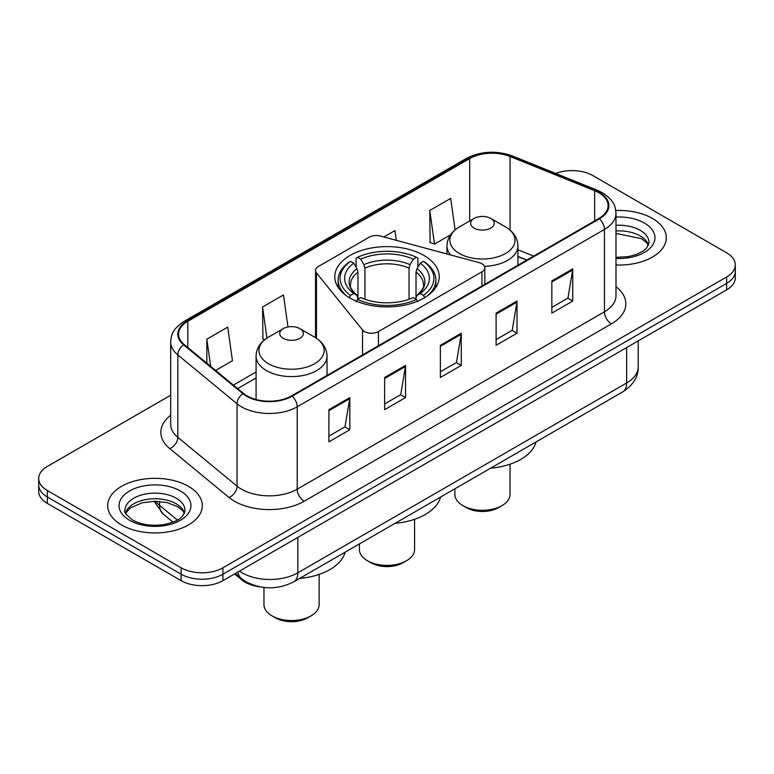 <?xml version="1.0" encoding="UTF-8"?>
<svg xmlns="http://www.w3.org/2000/svg" width="774" height="774" viewBox="0 0 774 774"><rect width="100%" height="100%" fill="white"/><g stroke="black" fill="none" stroke-linecap="round" stroke-linejoin="round"><path stroke-width="1.16" d="M481.95 263.779A9.849 5.689 0 0 0 479.145 262.647L380.315 236.031A9.849 5.689 0 0 0 369.188 237.173L318.424 266.479A9.849 5.689 0 0 0 315.54 270.503A9.849 5.689 0 0 0 316.46 272.903L362.542 329.966A9.849 5.689 0 0 0 378.438 331.582L481.95 271.819A9.849 5.689 0 0 0 484.834 267.794A9.849 5.689 0 0 0 481.95 263.779M423.929 255.439A52.216 30.147 0 0 0 367.011 248.909A52.216 30.147 0 0 0 334.784 276.763A52.216 30.147 0 0 0 350.071 298.077A52.216 30.147 0 0 0 406.989 304.617A52.216 30.147 0 0 0 439.216 276.763A52.216 30.147 0 0 0 423.929 255.439M526.746 260.112L517.922 256.542M260.267 586.915A29.557 17.067 180 0 1 241.923 579.978L234.58 573.931M170.696 395.214L47.359 466.422A29.557 17.067 0 0 0 38.7 478.487L38.7 491.355A29.557 17.067 0 0 0 47.359 503.429L181.126 580.655A29.557 17.067 0 0 0 222.931 580.655L726.641 289.834A29.557 17.067 0 0 0 735.3 277.769L735.3 271.335A29.557 17.067 0 0 1 726.641 283.4A29.557 17.067 0 0 0 735.3 271.335L735.3 264.901A29.557 17.067 0 0 0 726.641 252.827L592.874 175.601A29.557 17.067 0 0 0 555.693 173.424M38.7 478.487A29.557 17.067 0 0 0 47.359 490.552L181.126 567.787A29.557 17.067 0 0 0 222.931 567.787L222.931 574.221L726.641 283.4L222.931 574.221A29.557 17.067 0 0 1 181.126 574.221A29.557 17.067 0 0 0 222.931 574.221L222.931 580.655M47.359 490.552L47.359 496.985L181.126 574.221L47.359 496.985A29.557 17.067 0 0 1 38.7 484.921A29.557 17.067 0 0 0 47.359 496.985L47.359 503.429M652.443 218.442A47.291 27.303 0 0 0 615.785 210.509A47.291 27.303 0 0 1 652.443 218.442A47.291 27.303 0 0 1 666.298 237.744A47.291 27.303 0 0 0 652.443 218.442M188.44 486.333A47.291 27.303 0 0 0 136.901 480.412A47.291 27.303 0 0 0 107.702 505.635A47.291 27.303 0 0 0 121.557 524.946A47.291 27.303 0 0 0 173.095 530.867A47.291 27.303 0 0 0 202.295 505.635A47.291 27.303 0 0 0 188.44 486.333A47.291 27.303 0 0 0 136.901 480.412A47.291 27.303 0 0 0 107.702 505.635A47.291 27.303 0 0 0 121.557 524.946A47.291 27.303 0 0 0 173.095 530.867A47.291 27.303 0 0 0 202.295 505.635A47.291 27.303 0 0 0 188.44 486.333M598.863 192.736A31.531 18.199 180 0 1 608.103 205.603A31.531 18.199 180 0 1 598.863 218.481L291.624 395.862A31.531 18.199 180 0 1 243.5 393.434L184.28 344.604A31.531 18.199 180 0 1 178.571 334.165A31.531 18.199 180 0 1 187.811 321.287L469.702 158.544A31.531 18.199 180 0 1 510.076 156.503L594.655 190.694A31.531 18.199 180 0 1 598.863 192.736M599.424 192.416A32.315 18.663 0 0 0 595.109 190.327L510.53 156.135A32.315 18.663 0 0 0 469.141 158.225L187.25 320.968A32.315 18.663 0 0 0 183.632 344.865L242.852 393.695A32.315 18.663 0 0 0 292.175 396.182L599.424 218.8A32.315 18.663 0 0 0 599.424 192.416M328.892 409.659L328.892 441.838L349.8 429.773L349.8 397.594L328.892 409.659M328.892 436.13L344.991 426.842L349.713 398.668A7.885 4.547 -120 0 0 349.8 397.594M344.856 426.919L349.8 429.773M384.63 377.48L384.63 409.659L405.528 397.594L405.528 365.415L384.63 377.48M384.63 403.951L400.729 394.663L405.45 366.489A7.885 4.547 -120 0 0 405.528 365.415M400.584 394.74L405.528 397.594M551.843 280.943L551.843 313.122L572.741 301.057L572.741 268.878L551.843 280.943M551.843 307.413L567.942 298.125L572.654 269.952A7.885 4.547 -120 0 0 572.741 268.878M567.797 298.203L572.741 301.057M496.105 313.122L496.105 345.301L517.003 333.236L517.003 301.057L496.105 313.122M496.105 339.593L512.204 330.304L516.916 302.131A7.885 4.547 -120 0 0 517.003 301.057M512.059 330.382L517.003 333.236M440.367 345.301L440.367 377.48L461.265 365.415L461.265 333.236L440.367 345.301M440.367 371.772L456.466 362.484L461.188 334.31A7.885 4.547 -120 0 0 461.265 333.236M456.321 362.561L461.265 365.415M615.988 264.998A47.291 27.303 0 0 0 666.298 237.744A47.291 27.303 0 0 1 615.988 264.998M222.931 567.787L726.641 276.966A29.557 17.067 0 0 0 735.3 264.901M215.636 370.456L232.452 360.742L227.73 327.121L206.832 339.186L206.832 363.2M396.307 240.346L394.943 230.584L383.856 236.989M455.102 229.897L450.681 198.405L429.773 210.47L430.112 242.456M287.967 326.976L283.468 294.942L262.57 307.007L262.908 338.993M429.773 210.47L434.495 244.1L450.545 234.832M434.495 244.1L429.773 242.33M264.737 339.68L262.57 338.867M262.57 307.007L266.933 338.103M206.832 339.186L210.644 366.344M359.417 543.919L359.417 549.482A27.583 15.925 0 0 0 367.495 560.744L370.978 562.756A22.659 13.081 0 0 0 403.022 562.756L406.505 560.744A27.583 15.925 0 0 0 414.583 549.482L414.583 519.296M370.978 562.756L367.495 560.744A27.583 15.925 0 0 0 406.505 560.744M349.132 297.816L350.535 295.397A46.904 27.08 0 0 1 350.535 261.341L353.757 263.199A42.367 24.458 0 0 0 353.757 293.539L356.949 295.349L357.975 299.151M357.975 297.603L357.975 272.129L356.949 268.694L353.757 263.199M356.108 267.243L356.108 258.119L357.501 257.316A46.904 27.08 0 0 1 416.499 257.316L413.268 259.184A42.367 24.458 0 0 0 360.732 259.184L363.915 264.669L364.941 268.104L364.941 299.257M409.059 299.257L409.059 268.104L410.085 264.669L413.268 259.184M395.127 523.301A54.19 31.289 0 0 0 440.58 497.053M350.535 261.341L349.132 262.144A48.868 28.212 0 0 0 338.132 279.985A48.868 28.212 0 0 0 346.665 295.91M416.499 257.316L417.892 258.119L417.892 267.243M356.108 301.841L357.501 299.422A46.904 27.08 0 0 0 416.499 299.422L417.892 301.841M357.501 299.422L360.732 297.564A42.367 24.458 0 0 0 413.268 297.564L416.499 299.422M353.757 293.539L350.535 295.397M360.732 259.184L357.501 257.316M356.949 268.694A37.897 21.885 0 0 0 356.949 295.349L357.124 295.465C351.744 290.26 349.548 286.728 350.545 284.861A36.455 21.043 0 0 1 357.975 272.129M427.335 295.91A48.868 28.212 0 0 0 435.868 279.985A48.868 28.212 0 0 0 424.868 262.144L423.465 261.341A46.904 27.08 0 0 1 423.465 295.397L424.868 297.816M423.465 295.397L420.243 293.539A42.367 24.458 0 0 0 420.243 263.199L423.465 261.341M420.243 263.199L417.051 268.694L416.025 272.129L416.025 297.603L417.051 295.349L420.243 293.539M416.025 272.129A36.455 21.043 0 0 1 423.455 284.861C424.452 286.738 422.256 290.269 416.876 295.465L417.051 295.349A37.897 21.885 0 0 0 417.051 268.694M416.025 299.151L416.025 297.603M454.86 488.81L454.86 494.373A27.583 15.925 0 0 0 462.939 505.635L466.422 507.647A22.659 13.081 0 0 0 498.475 507.647L501.958 505.635A27.583 15.925 0 0 0 510.037 494.373L510.037 464.187M466.422 507.647L462.939 505.635A27.583 15.925 0 0 0 501.958 505.635M484.514 266.353A35.469 20.482 0 0 0 517.922 245.9C517.661 238.015 513.51 231.678 505.49 226.917L490.813 218.442A11.823 6.831 0 0 0 474.085 218.442A11.823 6.831 0 0 0 474.085 228.088A11.823 6.831 0 0 0 490.813 228.088A11.823 6.831 0 0 0 490.813 218.442L505.49 226.917A32.585 18.808 0 0 1 505.49 253.514A32.585 18.808 0 0 1 459.408 253.514A32.585 18.808 0 0 1 459.408 226.917C451.387 231.678 447.237 238.015 446.975 245.9A35.469 20.482 0 0 0 450.642 254.965M490.571 468.193A54.19 31.289 0 0 0 536.024 441.954M263.963 587.466L263.963 604.591A27.583 15.925 0 0 0 272.042 615.852L275.525 617.865A22.659 13.081 0 0 0 307.578 617.865L311.061 615.852A27.583 15.925 0 0 0 319.14 604.591L319.14 574.395M275.525 617.865L272.042 615.852A27.583 15.925 0 0 0 311.061 615.852M283.187 338.306A11.823 6.831 0 0 0 299.915 338.306A11.823 6.831 0 0 0 299.915 328.65L314.592 337.125A32.585 18.808 0 0 1 314.592 363.732A32.585 18.808 0 0 1 268.51 363.732A32.585 18.808 0 0 1 268.51 337.125C260.49 341.895 256.339 348.223 256.078 356.117A35.469 20.482 0 0 0 266.469 370.601A35.469 20.482 0 0 0 305.13 375.042A35.469 20.482 0 0 0 327.025 356.117C326.763 348.223 322.613 341.895 314.592 337.125L299.915 328.65A11.823 6.831 0 0 0 283.187 328.65A11.823 6.831 0 0 0 283.187 338.306M299.683 578.401A54.19 31.289 0 0 0 345.127 552.162M241.923 578.971L241.923 579.978M316.46 272.903L316.46 338.286M362.542 329.966L362.542 354.918M378.438 331.582L378.438 345.736M481.95 271.819L481.95 285.983M239.437 571.125A39.416 22.756 0 0 0 242.088 572.808A39.416 22.756 0 0 0 297.826 572.808L626.669 382.956A39.416 22.756 0 0 0 638.211 366.866C638.502 376.648 633.287 385.017 622.586 391.973L293.743 581.835A19.708 11.378 60 0 0 297.826 572.808L297.826 537.417M626.669 347.555L626.669 382.956A19.708 11.378 60 0 1 622.586 391.973M237.841 572.044A19.708 13.177 129.5 0 0 241.275 578.449L235.286 573.515M726.641 289.834L726.641 276.966M181.126 580.655L181.126 567.787M155.632 501.262A39.416 22.756 0 0 0 159.628 505.422L159.628 501.446M172.989 522.14L163.227 514.1A19.708 13.177 129.5 0 1 159.628 505.422L177.381 520.06M615.988 286.69A49.265 28.444 180 0 1 611.412 323.861L304.163 501.252A9.849 5.689 60 0 1 297.197 489.187L604.446 311.796A39.416 22.756 0 0 0 615.988 295.707L615.988 213.334A39.416 22.756 180 0 1 604.446 229.423A9.849 5.689 -120 0 0 599.424 218.8M304.163 501.252A49.265 28.444 180 0 1 234.493 501.252A49.265 28.444 180 0 1 228.969 497.45L169.748 448.62A49.265 28.444 180 0 1 170.696 415.241M241.459 489.187A39.416 22.756 0 0 0 297.197 489.187L297.197 406.805A39.416 22.756 180 0 1 237.047 403.767L177.817 354.937A39.416 22.756 180 0 1 170.696 341.885L170.696 424.268A39.416 22.756 0 0 0 177.817 437.32L237.047 486.149A39.416 22.756 0 0 0 241.459 489.187M615.988 213.334C615.349 206.561 614.72 200.921 602.404 192.726L597.218 190.22A9.849 4.615 112 0 0 595.109 190.327M597.218 190.22L512.64 156.029C496.318 150.253 480.828 151.085 466.171 158.535A9.849 5.689 60 0 1 469.141 158.225M187.25 320.968A9.849 5.689 -120 0 0 184.28 321.287C172.331 329.124 171.238 335.016 170.696 341.885M183.632 344.865A9.849 6.589 129.5 0 0 177.817 354.937L177.817 437.32A9.849 6.589 -50.5 0 1 169.748 448.62M512.64 156.029A9.849 4.615 112 0 0 510.53 156.135M242.852 393.695A9.849 6.589 129.5 0 0 237.047 403.767L237.047 486.149A9.849 6.589 -50.5 0 1 228.969 497.45M292.175 396.182A9.849 5.689 60 0 1 297.197 406.805L604.446 229.423L604.446 311.796A9.849 5.689 60 0 0 611.412 323.861M187.811 321.287L187.811 347.516M594.655 190.694L594.655 220.909M510.076 156.503L510.076 230.139M533.644 256.136L517.922 249.779M469.702 158.544L469.702 220.967M256.078 371.975L233.38 385.084M440.367 346.326L461.188 334.31M496.105 314.147L516.916 302.131M551.843 281.968L572.654 269.952M384.63 378.505L405.45 366.489M328.892 410.684L349.713 398.668M648.535 245.048A30.031 17.338 0 0 0 640.233 235.944A30.031 17.338 0 0 0 615.988 230.952M615.988 257.336L628.178 256.649L636.344 254.501L643.465 250.844L646.571 248.106L649.038 242.572A30.031 17.338 0 0 0 640.233 230.313A30.031 17.338 0 0 0 615.988 225.321M615.988 258.429A35.943 20.753 0 0 0 651.602 246.49A35.943 20.753 0 0 0 644.413 223.076A35.943 20.753 0 0 0 615.988 217.068M409.059 268.104A36.455 21.043 0 0 0 364.941 268.104M410.085 264.669A37.897 21.885 0 0 0 363.915 264.669M184.531 512.939A30.031 17.338 0 0 0 176.23 503.835A30.031 17.338 0 0 0 146.083 499.54A30.031 17.338 0 0 0 125.465 512.939M176.23 498.204A30.031 17.338 0 0 0 143.509 494.441A30.031 17.338 0 0 0 124.962 510.463C123.395 511.391 125.92 514.575 132.538 520.022C141.197 524.753 151.743 526.262 164.175 524.54C175.185 521.85 182.732 519.664 185.034 510.463A30.031 17.338 0 0 0 176.23 498.204M129.587 520.312A35.943 20.753 0 0 0 180.41 520.312A35.943 20.753 0 0 0 180.41 490.968A35.943 20.753 0 0 0 129.587 490.968A35.943 20.753 0 0 0 129.587 520.312M315.54 270.503L315.54 337.696M484.834 267.794L484.834 284.31M293.743 581.835C277.885 589.798 262.028 589.798 246.171 581.835L241.275 578.449M638.211 366.866L638.211 340.889M163.227 514.1L154.036 501.262M466.171 158.535L184.28 321.287M256.078 377.973L237.657 388.616M526.891 260.035L517.922 256.407M648.389 245.387L646.571 242.668L641.462 238.653L615.988 233.448M338.132 287.386L338.132 279.985M435.868 287.386L435.868 279.985M517.922 265.211L517.922 245.9M446.975 253.978L446.975 245.9M474.085 218.442L459.408 226.917M327.025 375.429L327.025 356.117M256.078 399.51L256.078 356.117M283.187 328.65L268.51 337.125M184.386 513.278L182.567 510.559L177.459 506.544L166.894 502.558L154.974 501.252L142.261 502.761L130.409 507.918L125.611 513.278"/></g></svg>
